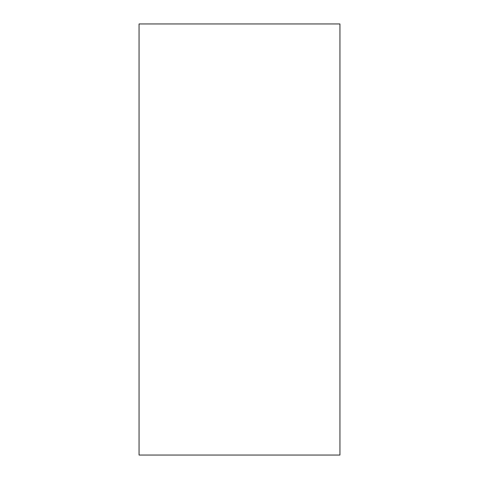 <?xml version="1.0" encoding="UTF-8"?>
<svg xmlns="http://www.w3.org/2000/svg" width="479" height="479" viewBox="0 0 479 479"><rect width="100%" height="100%" fill="white"/><g stroke="black" fill="none" stroke-linecap="round" stroke-linejoin="round"><path stroke-width="0.72" d="M139.054 23.95L339.946 23.95L339.946 455.05L139.054 455.05L139.054 23.95"/></g></svg>
